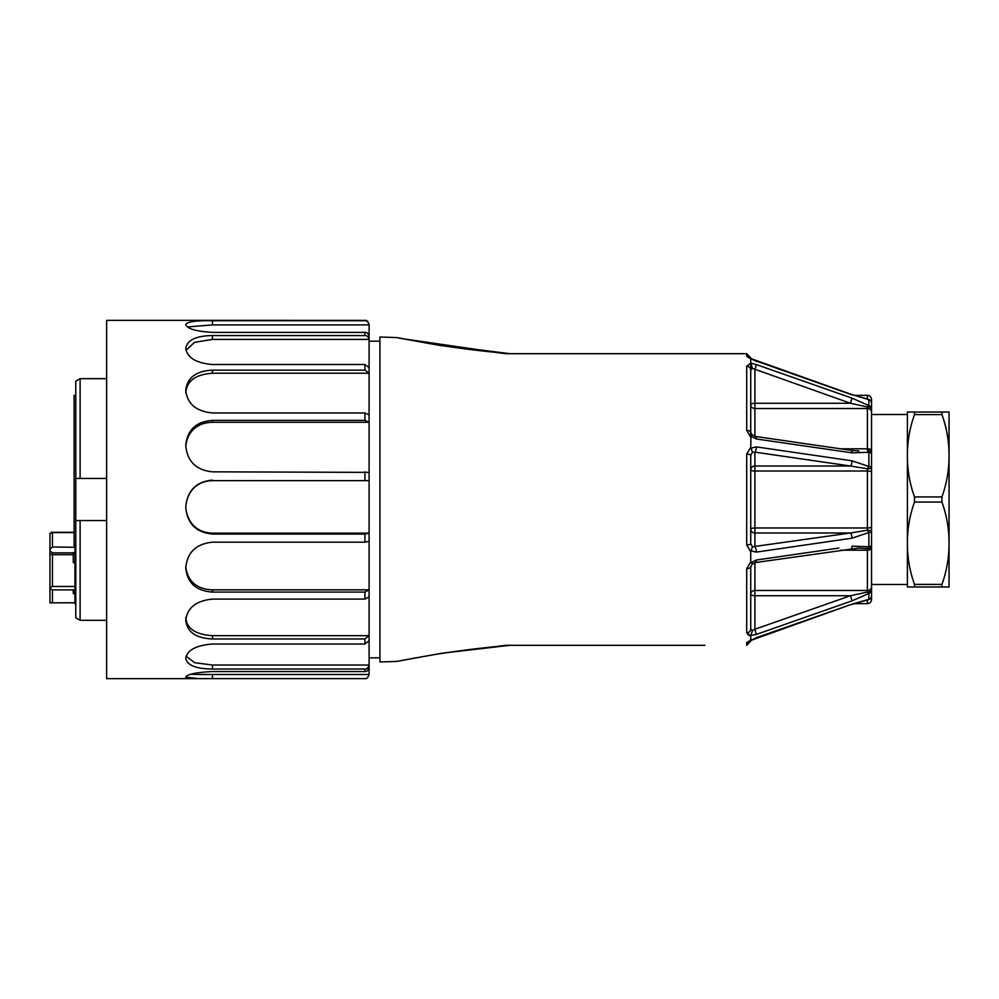 <?xml version="1.0" encoding="UTF-8"?>
<svg xmlns="http://www.w3.org/2000/svg" width="999" height="999" viewBox="0 0 999 999"><rect width="100%" height="100%" fill="white"/><g stroke="black" fill="none" stroke-linecap="round" stroke-linejoin="round"><path stroke-width="1.5" d="M185.777 324.5L185.777 324.5C187.3 321.666 196.191 320.417 212.437 320.741L364.922 320.741C366.82 320.479 368.219 321.865 369.093 324.9L369.093 533.141L212.437 533.141C195.242 532.592 186.938 520.841 185.777 506.98C186.825 493.181 195.367 481.106 212.437 480.644L369.093 480.644L212.437 480.644M185.777 348.164L185.777 348.164C187.3 340.022 196.191 335.826 212.437 335.552L364.922 335.552C366.82 335.314 368.219 336.601 369.093 339.41L212.437 339.41L212.437 335.552M185.777 390.085L185.777 390.085C187.3 377.61 196.191 370.966 212.437 370.154L364.922 370.154L369.093 373.226L212.437 373.226L212.437 370.154M369.093 472.377L212.437 471.828C196.191 470.154 187.3 461.463 185.777 445.741L185.777 445.204C187.3 429.907 196.191 421.615 212.437 420.354L364.922 420.354L369.093 422.277L212.437 422.277L212.437 420.354M369.093 541.283L369.093 589.847L364.922 592.082L212.437 592.082C196.191 590.909 187.3 582.941 185.777 568.169L185.777 567.644C187.3 552.347 196.191 543.856 212.437 542.17L364.922 542.17L369.093 541.283L369.093 533.141L364.922 534.04L212.437 534.04C196.191 532.529 187.3 523.651 185.777 507.43L185.777 506.868C187.3 490.596 196.191 481.668 212.437 480.094M185.777 620.629L185.777 620.629C187.3 632.155 196.191 638.274 212.437 638.96L212.437 635.651C195.529 634.565 186.638 628.546 185.777 617.607M185.777 658.466L185.777 658.466C187.3 665.371 196.191 668.893 212.437 669.005L212.437 665.034L194.768 662.724L186.089 656.256M185.777 677.135L199.263 678.658L212.437 678.621L212.437 674.487M199.575 674.475L190.834 674.275M185.777 620.204L185.777 620.204C187.3 607.742 196.191 600.711 212.437 599.113L364.922 599.113L369.093 596.878L369.093 589.847L369.093 674.487L199.575 674.487M185.777 677.06L185.777 677.06C187.3 674.238 196.191 672.389 212.437 671.528L364.922 671.528L364.922 669.005C366.82 669.255 368.219 667.931 369.093 665.034L212.437 665.034M185.777 658.204L185.777 658.204C187.3 650.062 196.191 645.342 212.437 644.03L364.922 644.03L364.922 638.96L369.093 635.651L212.437 635.651M369.093 589.847L212.437 589.847C195.242 589.373 186.938 579.12 185.777 566.321M185.777 446.728C186.825 433.578 195.367 422.689 212.437 422.277M185.777 392.844C186.651 381.006 195.542 374.463 212.437 373.226M185.976 350.299L194.518 342.345L212.437 339.41M369.093 324.9L212.437 324.9L212.437 320.741M187.487 326.935L212.437 324.9M369.093 324.513L369.093 324.55C368.219 321.503 366.82 320.117 364.922 320.379L197.352 320.342M369.093 373.226L369.093 367.607L364.922 364.523L212.437 364.523C196.191 363.137 187.3 357.779 185.777 348.464L185.777 348.464M369.093 674.45C368.219 677.497 366.82 678.883 364.922 678.621L212.437 678.621M364.922 671.528C366.82 671.778 368.219 670.454 369.093 667.544M364.922 669.005L212.437 669.005M364.922 644.03L369.093 640.734M364.922 638.96L212.437 638.96M369.093 414.885L364.922 412.962L212.437 412.962C196.191 411.326 187.3 403.858 185.777 390.534L185.777 390.534M369.093 336.226C368.219 333.416 366.82 332.13 364.922 332.38L212.437 332.38C196.191 331.393 187.3 328.808 185.777 324.625L185.777 324.625M199.263 320.342L106.618 320.342L106.618 678.658L197.352 678.658M74.95 593.656L73.277 593.656L73.277 589.897M74.95 562.524L73.277 562.524L73.277 552.484M74.95 589.897L52.447 589.897L49.95 588.648L49.95 540.659M49.95 561.151L49.95 602.822L49.95 554.67L49.95 588.648L49.95 587.787L52.447 586.463L74.95 586.463M74.95 602.822L49.95 602.822L74.95 602.772M74.95 552.872L52.447 552.872L49.95 550.686L49.95 549.213L52.447 546.99L52.447 532.579L49.95 533.541L52.447 532.579L74.113 532.579M52.447 552.872L52.447 554.695L49.95 553.896L49.95 536.788L49.95 550.686M49.95 587.787L49.95 553.896M52.447 586.463L52.447 554.695L73.277 554.695M73.277 592.469L74.95 592.469M75.787 547.29L52.447 546.99M51.261 532.392L52.447 532.579M49.95 549.213L49.95 534.365M49.95 540.484L49.95 537.537M74.95 547.29L74.95 603.658L75.787 603.658M75.787 395.342L74.113 395.342L74.113 545.791L75.787 545.791M106.618 520.541L75.787 520.541L75.787 478.459L106.618 478.459M80.107 378.671L75.787 381.181L75.787 478.459L80.107 478.459L80.107 378.671L106.618 378.671M80.107 620.304L80.107 520.541L75.787 520.541L75.787 617.794L80.107 620.304L106.618 620.304M671.565 645.317L505.869 645.317L441.346 653.321L396.728 661.425L441.108 653.358L505.869 645.317L704.907 645.317M675.736 645.317L700.736 645.317M401.448 338.549L505.869 353.683L746.703 353.683L505.869 353.683L441.009 345.629L396.728 337.575L441.221 345.654L509.752 353.683M871.553 414.51L871.553 584.49L907.392 584.49L907.392 414.51L871.553 414.51L871.553 403.346L871.553 409.003A4.171 2.073 180 0 0 867.394 406.943A4.171 1.174 -59.2 0 1 868.868 405.532L868.868 399.65A4.171 2.273 -79.8 0 0 868.131 399.25L851.897 394.568L751.835 358.928M871.553 595.367L871.553 595.654A4.171 4.171 0 0 1 868.131 599.75A4.171 2.273 -100.2 0 0 868.868 599.35L868.868 593.468A4.171 1.174 -120.8 0 1 867.394 592.057A4.171 2.073 0 0 0 871.553 589.997L871.553 595.654A4.171 3.959 180 0 1 868.868 599.35L851.997 604.158L751.835 640.072M866.058 548.414L867.394 548.613A4.171 3.621 180 0 0 871.553 544.992L871.553 589.997A4.171 3.721 180 0 1 868.868 593.468L851.997 600.861L850.524 595.716L867.394 592.057L867.394 548.613A4.171 2.048 -71.2 0 0 868.868 546.74L851.997 546.153L868.868 546.74L868.868 532.542L867.394 530.219A4.171 1.099 0 0 1 871.553 531.318L871.553 544.992A4.171 1.873 180 0 1 868.868 546.74M871.553 472.152A4.171 1.136 180 0 0 867.394 471.016L754.894 471.016A4.171 1.136 180 0 1 750.736 469.867A4.171 3.846 180 0 1 754.894 466.021L850.524 466.021L867.394 468.781A4.171 1.099 180 0 0 871.553 467.682L871.553 531.318A4.171 1.311 180 0 1 868.868 532.542L851.997 538.174A4.171 1.361 -98.3 0 0 850.524 532.979L867.394 530.219L867.394 468.781L868.868 466.458L868.868 452.26A4.171 2.048 -108.8 0 0 867.394 450.387A4.171 3.621 0 0 1 871.553 454.008L871.553 467.682A4.171 1.311 180 0 0 868.868 466.458L851.997 460.826A4.171 1.361 -81.7 0 1 850.524 466.021L754.894 452.135A4.171 1.361 -81.7 0 0 756.38 446.903L851.997 460.826M750.961 363.549L752.397 368.369L750.736 369.93A4.171 3.696 -0 0 0 746.703 366.233L746.703 430.382L750.736 437.038L746.703 430.382A4.171 1.923 0 0 1 750.736 432.305L750.736 363.137L746.703 366.233L750.736 363.137L756.38 364.598L851.997 398.139L868.868 405.532A4.171 3.721 180 0 1 871.553 409.003L871.553 454.008A4.171 1.873 180 0 0 868.868 452.26L851.997 452.847L756.38 438.986L750.961 436.338L752.172 435.102M867.394 399.101L867.394 395.342C869.917 395.592 871.303 396.978 871.553 399.513L871.553 403.321A4.171 3.959 180 0 0 868.868 399.65L851.885 394.555M851.997 600.861L756.38 634.402L754.894 629.245L850.524 595.716L754.894 595.716A4.171 1.598 0 0 1 750.736 594.13L750.736 629.07L752.397 630.631L754.894 629.245L754.894 590.484A4.171 3.634 0 0 0 750.736 594.13M752.397 630.631L750.736 635.864L746.703 632.767L748.526 635.089M756.38 634.402L750.961 635.451M851.997 538.174L756.38 552.097A4.171 1.361 -98.3 0 0 754.894 546.865L752.397 546.803L750.736 551.76L746.703 544.867L750.736 551.76L750.736 561.962L746.703 568.618A4.171 1.923 180 0 0 750.736 566.695L750.736 629.07A4.171 3.696 180 0 1 746.703 632.767L746.703 568.618L750.736 561.962L750.961 562.662L756.38 560.014L838.848 548.064M752.397 563.736L750.961 562.662M858.84 548.064L755.494 562.537A4.171 1.361 -98.3 0 0 756.38 560.014M851.136 548.651A4.171 1.361 -98.3 0 0 851.997 546.153M867.394 548.613L857.829 548.064M752.397 452.197L754.894 452.135L752.397 452.197L750.736 455.394L752.397 452.197L750.961 448.039L756.38 446.903M750.961 436.338L750.736 447.24L746.703 454.133L750.736 447.24L750.961 448.039A4.171 3.846 0 0 0 751.61 449.138M752.397 546.803L850.524 532.979L754.894 532.979A4.171 3.846 180 0 1 750.736 529.133L750.736 455.394A4.171 1.261 180 0 0 746.703 454.133L746.703 544.867A4.171 1.261 180 0 0 750.736 543.606L752.397 546.803L750.736 543.606L750.736 455.394M857.841 450.974L858.74 450.949M867.394 450.387L867.394 406.943L850.524 403.284L752.397 368.369M851.997 398.139L850.524 403.284L754.894 403.284A4.171 1.598 0 0 0 750.736 404.87A4.171 3.634 180 0 0 754.894 408.516L754.894 436.338M756.38 364.598L754.894 369.755L754.894 408.516L867.394 408.516A4.171 3.634 0 0 1 871.553 412.15M858.84 450.936L851.123 450.349A4.171 1.361 98.3 0 1 851.997 452.847M750.736 369.93L750.736 437.038M851.123 450.349L755.494 436.463A4.171 1.361 98.3 0 1 756.38 438.986M756.38 552.097L750.961 550.961A4.171 3.846 180 0 1 751.61 549.862M748.588 635.127L750.736 635.864L750.736 640.084L746.703 642.607L752.222 639.535M746.703 353.683L750.736 357.842L746.703 353.683L746.703 356.393A4.171 3.971 0 0 1 750.124 358.291M751.435 358.728L746.703 356.393L750.736 358.916L750.736 363.137M851.997 394.842L756.268 361.039M756.38 361.326L750.961 358.703M871.503 402.697A4.171 4.008 180 0 1 871.553 403.321L871.553 403.633M746.703 645.317L750.736 641.158L746.703 645.317L746.703 642.607A4.171 3.971 180 0 0 750.124 640.709M751.748 640.134L756.38 637.674L851.997 604.158M871.503 596.303A4.171 4.008 0 0 0 871.553 595.679L871.553 599.487C871.303 602.022 869.917 603.408 867.394 603.658L867.394 599.899M750.736 629.07L750.736 603.696L750.736 629.07M447.752 652.547L509.74 645.329C481.668 647.752 455.007 651.111 429.77 655.381L401.074 660.601M400.187 338.224L396.728 337.575L400.212 338.299M379.92 341.183L369.093 341.183M396.728 661.425L379.92 661.987L379.92 337.013L396.728 337.575M907.392 455.781C907.367 470.067 909.739 483.778 914.51 496.928L914.51 502.072C909.752 515.209 907.379 528.921 907.392 543.206L907.392 412.013L914.51 412.013L914.51 414.585C909.714 427.934 907.342 441.658 907.392 455.781M914.51 496.928L941.932 496.928C946.69 483.778 949.062 470.054 949.05 455.756L949.05 543.244C949.062 528.958 946.69 515.234 941.932 502.072L914.51 502.072M941.932 502.072L941.932 496.928M914.51 584.415L941.932 584.415C946.69 571.266 949.062 557.542 949.05 543.244L949.05 586.987L907.392 586.987L907.392 543.206C907.329 557.317 909.702 571.053 914.51 584.415L914.51 586.987M941.932 586.987L941.932 584.415M914.51 412.013L949.05 412.013L949.05 455.756C949.062 441.458 946.69 427.734 941.932 414.585L914.51 414.585M941.932 414.585L941.932 412.013M364.922 599.113L364.922 592.082M212.437 592.082L212.437 589.847M364.922 542.17L364.922 534.04M212.437 534.04L212.437 533.141M364.922 480.094L364.922 471.828M364.922 420.354L364.922 412.962M364.922 370.154L364.922 364.523M364.922 335.552L364.922 332.38M52.447 602.772L52.447 589.897M871.553 586.85A4.171 3.634 180 0 1 867.394 590.484L754.894 590.484L754.894 562.662M871.553 548.164A4.171 2.023 180 0 1 867.394 550.199L840.459 550.199M840.459 448.801L867.394 448.801A4.171 2.023 0 0 1 871.553 450.836M871.553 526.848A4.171 1.136 180 0 1 867.394 527.984L754.894 527.984L754.894 452.135M750.736 529.133A4.171 1.136 180 0 1 754.894 527.984L754.894 546.865M74.113 532.292L51.261 532.292M871.553 403.346A4.171 4.171 0 0 0 868.131 399.25M750.736 566.695L752.334 564.035M755.494 562.537L752.497 563.923M752.334 434.965L750.736 432.305M755.494 436.463L752.497 435.077M750.961 358.604L750.261 358.653M750.349 640.184L749.799 640.871L751.348 640.297L749.949 640.734M868.131 599.75L851.897 604.432M410.814 658.728L416.133 657.754M402.572 338.686L428.983 343.481L509.752 353.671C481.156 351.198 454.083 347.764 428.496 343.406L398.114 337.862M867.394 395.342L854.157 395.342M867.394 603.658L854.157 603.658M379.92 657.817L369.093 657.817"/></g></svg>
